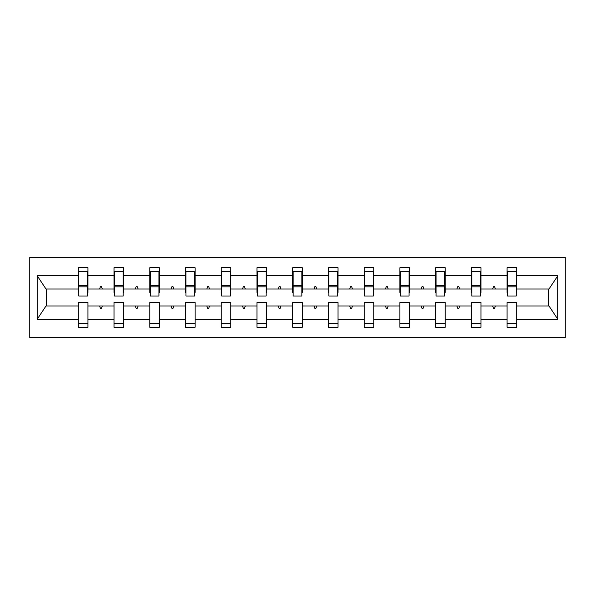 <?xml version="1.0" encoding="UTF-8"?>
<svg xmlns="http://www.w3.org/2000/svg" width="595" height="595" viewBox="0 0 595 595"><rect width="100%" height="100%" fill="white"/><g stroke="black" fill="none" stroke-linecap="round" stroke-linejoin="round"><path stroke-width="0.89" d="M29.75 337.581L565.25 337.581L565.25 257.419L29.75 257.419L29.75 337.581M516.237 292.457L516.691 292.457L516.691 289.029L548.992 289.029L557.783 275.797L557.783 319.203L516.691 319.203L516.691 302.543L507.074 302.543L507.074 305.971L480.961 305.971L480.961 302.543L471.344 302.543L471.344 305.971L445.231 305.971L445.231 302.543L435.614 302.543L435.614 305.971L409.501 305.971L409.501 302.543L399.885 302.543L399.885 305.971L373.772 305.971L373.772 302.543L364.155 302.543L364.155 305.971L338.042 305.971L338.042 302.543L328.418 302.543L328.418 305.971L302.312 305.971L302.312 302.543L292.688 302.543L292.688 305.971L266.582 305.971L266.582 302.543L256.958 302.543L256.958 305.971L230.845 305.971L230.845 302.543L221.228 302.543L221.228 305.971L195.115 305.971L195.115 302.543L185.499 302.543L185.499 305.971L159.386 305.971L159.386 302.543L149.769 302.543L149.769 305.971L123.656 305.971L123.656 302.543L114.039 302.543L114.039 305.971L87.926 305.971L87.926 327.272L78.309 327.272L78.309 305.971L46.008 305.971L37.217 319.203L37.217 275.797L46.008 289.029L78.309 289.029L78.309 275.797L37.217 275.797M516.691 319.203L516.691 327.272L507.074 327.272L507.074 305.971M516.691 289.029L516.691 267.728L507.074 267.728L507.074 275.797L480.961 275.797L480.961 292.457L480.507 292.457M507.535 292.457L507.074 292.457L507.074 275.797M507.074 319.203L480.961 319.203L480.961 327.272L471.344 327.272L471.344 305.971M480.961 275.797L480.961 267.728L471.344 267.728L471.344 275.797L445.231 275.797L445.231 292.457L444.777 292.457M471.798 292.457L471.344 292.457L471.344 275.797M471.344 319.203L445.231 319.203L445.231 327.272L435.614 327.272L435.614 305.971M445.231 275.797L445.231 267.728L435.614 267.728L435.614 275.797L409.501 275.797L409.501 292.457L409.04 292.457M436.068 292.457L435.614 292.457L435.614 275.797M435.614 319.203L409.501 319.203L409.501 327.272L399.885 327.272L399.885 305.971M409.501 275.797L409.501 267.728L399.885 267.728L399.885 275.797L373.772 275.797L373.772 292.457L373.31 292.457M400.338 292.457L399.885 292.457L399.885 275.797M399.885 319.203L373.772 319.203L373.772 327.272L364.155 327.272L364.155 305.971M373.772 275.797L373.772 267.728L364.155 267.728L364.155 275.797L338.042 275.797L338.042 292.457L337.581 292.457M364.609 292.457L364.155 292.457L364.155 275.797M364.155 319.203L338.042 319.203L338.042 327.272L328.418 327.272L328.418 305.971M338.042 275.797L338.042 267.728L328.418 267.728L328.418 275.797L302.312 275.797L302.312 292.457L301.851 292.457M328.879 292.457L328.418 292.457L328.418 275.797M328.418 319.203L302.312 319.203L302.312 327.272L292.688 327.272L292.688 305.971M302.312 275.797L302.312 267.728L292.688 267.728L292.688 275.797L266.582 275.797L266.582 292.457L266.121 292.457M293.149 292.457L292.688 292.457L292.688 275.797M292.688 319.203L266.582 319.203L266.582 327.272L256.958 327.272L256.958 305.971M266.582 275.797L266.582 267.728L256.958 267.728L256.958 275.797L230.845 275.797L230.845 292.457L230.391 292.457M257.419 292.457L256.958 292.457L256.958 275.797M256.958 319.203L230.845 319.203L230.845 327.272L221.228 327.272L221.228 305.971M230.845 275.797L230.845 267.728L221.228 267.728L221.228 275.797L195.115 275.797L195.115 292.457L194.662 292.457M221.69 292.457L221.228 292.457L221.228 275.797M221.228 319.203L195.115 319.203L195.115 327.272L185.499 327.272L185.499 305.971M195.115 275.797L195.115 267.728L185.499 267.728L185.499 275.797L159.386 275.797L159.386 292.457L158.932 292.457M185.96 292.457L185.499 292.457L185.499 275.797M185.499 319.203L159.386 319.203L159.386 327.272L149.769 327.272L149.769 305.971M159.386 275.797L159.386 267.728L149.769 267.728L149.769 275.797L123.656 275.797L123.656 292.457L123.202 292.457M150.223 292.457L149.769 292.457L149.769 275.797M149.769 319.203L123.656 319.203L123.656 327.272L114.039 327.272L114.039 305.971M123.656 275.797L123.656 267.728L114.039 267.728L114.039 275.797L87.926 275.797L87.926 267.728L78.309 267.728L78.309 275.797M114.493 292.457L114.039 292.457L114.039 275.797M87.926 305.971L87.926 302.543L78.309 302.543L78.309 305.971M78.309 289.029L78.309 292.457L78.763 292.457M480.961 319.203L480.961 305.971M445.231 319.203L445.231 305.971M409.501 319.203L409.501 305.971M373.772 319.203L373.772 305.971M338.042 319.203L338.042 305.971M302.312 319.203L302.312 305.971M266.582 319.203L266.582 305.971M230.845 319.203L230.845 305.971M195.115 319.203L195.115 305.971M159.386 319.203L159.386 305.971M123.656 319.203L123.656 305.971M557.783 275.797L516.691 275.797M114.039 319.203L87.926 319.203M78.309 319.203L37.217 319.203M492.615 289.029L495.427 289.029L494.594 286.738L493.448 286.738L492.615 289.029L480.961 289.029M507.074 289.029L495.427 289.029M492.615 305.971L493.448 308.262L494.594 308.262L495.427 305.971M456.878 289.029L459.697 289.029L458.857 286.738L457.711 286.738L456.878 289.029L445.231 289.029M471.344 289.029L459.697 289.029M456.878 305.971L457.711 308.262L458.857 308.262L459.697 305.971M421.148 289.029L423.96 289.029L423.127 286.738L421.981 286.738L421.148 289.029L409.501 289.029M435.614 289.029L423.96 289.029M421.148 305.971L421.981 308.262L423.127 308.262L423.96 305.971M385.419 289.029L388.23 289.029L387.397 286.738L386.252 286.738L385.419 289.029L373.772 289.029M399.885 289.029L388.23 289.029M385.419 305.971L386.252 308.262L387.397 308.262L388.23 305.971M349.689 289.029L352.5 289.029L351.667 286.738L350.522 286.738L349.689 289.029L338.042 289.029M364.155 289.029L352.5 289.029M349.689 305.971L350.522 308.262L351.667 308.262L352.5 305.971M313.959 289.029L316.771 289.029L315.938 286.738L314.792 286.738L313.959 289.029L302.312 289.029M328.418 289.029L316.771 289.029M313.959 305.971L314.792 308.262L315.938 308.262L316.771 305.971M278.229 289.029L281.041 289.029L280.208 286.738L279.062 286.738L278.229 289.029L266.582 289.029M292.688 289.029L281.041 289.029M278.229 305.971L279.062 308.262L280.208 308.262L281.041 305.971M242.5 289.029L245.311 289.029L244.478 286.738L243.333 286.738L242.5 289.029L230.845 289.029M256.958 289.029L245.311 289.029M242.5 305.971L243.333 308.262L244.478 308.262L245.311 305.971M206.77 289.029L209.581 289.029L208.748 286.738L207.603 286.738L206.77 289.029L195.115 289.029M221.228 289.029L209.581 289.029M206.77 305.971L207.603 308.262L208.748 308.262L209.581 305.971M171.04 289.029L173.852 289.029L173.019 286.738L171.873 286.738L171.04 289.029L159.386 289.029M185.499 289.029L173.852 289.029M171.04 305.971L171.873 308.262L173.019 308.262L173.852 305.971M135.303 289.029L138.122 289.029L137.289 286.738L136.143 286.738L135.303 289.029L123.656 289.029M149.769 289.029L138.122 289.029M135.303 305.971L136.143 308.262L137.289 308.262L138.122 305.971M99.573 289.029L102.385 289.029L101.552 286.738L100.406 286.738L99.573 289.029L87.926 289.029L87.926 275.797M114.039 289.029L102.385 289.029M99.573 305.971L100.406 308.262L101.552 308.262L102.385 305.971M87.926 289.029L87.926 292.457L87.465 292.457M557.783 319.203L548.992 305.971L516.691 305.971M46.469 289.029L46.469 305.971M548.53 305.971L548.53 289.029M78.309 271.737L78.763 271.737L78.309 271.737M78.763 286.85L78.763 271.737L87.926 271.737L87.465 271.737L87.465 296.012L78.763 296.012L78.763 286.85L87.465 286.85M78.309 323.264L87.926 323.264M114.039 271.737L114.493 271.737L114.039 271.737M114.493 286.85L114.493 271.737L123.656 271.737L123.202 271.737L123.202 296.012L114.493 296.012L114.493 286.85L123.202 286.85M114.039 323.264L123.656 323.264M149.769 271.737L150.223 271.737L149.769 271.737M150.223 286.85L150.223 271.737L159.386 271.737L158.932 271.737L158.932 296.012L150.223 296.012L150.223 286.85L158.932 286.85M149.769 323.264L159.386 323.264M185.499 271.737L185.96 271.737L185.499 271.737M185.96 286.85L185.96 271.737L195.115 271.737L194.662 271.737L194.662 296.012L185.96 296.012L185.96 286.85L194.662 286.85M185.499 323.264L195.115 323.264M221.228 271.737L221.69 271.737L221.228 271.737M221.69 286.85L221.69 271.737L230.845 271.737L230.391 271.737L230.391 296.012L221.69 296.012L221.69 286.85L230.391 286.85M221.228 323.264L230.845 323.264M256.958 271.737L257.419 271.737L256.958 271.737M257.419 286.85L257.419 271.737L266.582 271.737L266.121 271.737L266.121 296.012L257.419 296.012L257.419 286.85L266.121 286.85M256.958 323.264L266.582 323.264M292.688 271.737L293.149 271.737L292.688 271.737M293.149 286.85L293.149 271.737L302.312 271.737L301.851 271.737L301.851 296.012L293.149 296.012L293.149 286.85L301.851 286.85M292.688 323.264L302.312 323.264M328.418 271.737L328.879 271.737L328.418 271.737M328.879 286.85L328.879 271.737L338.042 271.737L337.581 271.737L337.581 296.012L328.879 296.012L328.879 286.85L337.581 286.85M328.418 323.264L338.042 323.264M364.155 271.737L364.609 271.737L364.155 271.737M364.609 286.85L364.609 271.737L373.772 271.737L373.31 271.737L373.31 296.012L364.609 296.012L364.609 286.85L373.31 286.85M364.155 323.264L373.772 323.264M399.885 271.737L400.338 271.737L399.885 271.737M400.338 286.85L400.338 271.737L409.501 271.737L409.04 271.737L409.04 296.012L400.338 296.012L400.338 286.85L409.04 286.85M399.885 323.264L409.501 323.264M435.614 271.737L436.068 271.737L435.614 271.737M436.068 286.85L436.068 271.737L445.231 271.737L444.777 271.737L444.777 296.012L436.068 296.012L436.068 286.85L444.777 286.85M435.614 323.264L445.231 323.264M471.344 271.737L471.798 271.737L471.344 271.737M471.798 286.85L471.798 271.737L480.961 271.737L480.507 271.737L480.507 296.012L471.798 296.012L471.798 286.85L480.507 286.85M471.344 323.264L480.961 323.264M507.074 271.737L507.535 271.737L507.074 271.737M507.535 286.85L507.535 271.737L516.691 271.737L516.237 271.737L516.237 296.012L507.535 296.012L507.535 286.85L516.237 286.85M507.074 323.264L516.691 323.264M87.465 277.456L87.926 277.456M78.309 277.456L78.763 277.456M78.763 285.474L87.465 285.474M123.202 277.456L123.656 277.456M114.039 277.456L114.493 277.456M114.493 285.474L123.202 285.474M158.932 277.456L159.386 277.456M149.769 277.456L150.223 277.456M150.223 285.474L158.932 285.474M194.662 277.456L195.115 277.456M185.499 277.456L185.96 277.456M185.96 285.474L194.662 285.474M230.391 277.456L230.845 277.456M221.228 277.456L221.69 277.456M221.69 285.474L230.391 285.474M266.121 277.456L266.582 277.456M256.958 277.456L257.419 277.456M257.419 285.474L266.121 285.474M301.851 277.456L302.312 277.456M292.688 277.456L293.149 277.456M293.149 285.474L301.851 285.474M337.581 277.456L338.042 277.456M328.418 277.456L328.879 277.456M328.879 285.474L337.581 285.474M373.31 277.456L373.772 277.456M364.155 277.456L364.609 277.456M364.609 285.474L373.31 285.474M409.04 277.456L409.501 277.456M399.885 277.456L400.338 277.456M400.338 285.474L409.04 285.474M444.777 277.456L445.231 277.456M435.614 277.456L436.068 277.456M436.068 285.474L444.777 285.474M480.507 277.456L480.961 277.456M471.344 277.456L471.798 277.456M471.798 285.474L480.507 285.474M516.237 277.456L516.691 277.456M507.074 277.456L507.535 277.456M507.535 285.474L516.237 285.474M78.763 285.131L87.465 285.131M114.493 285.131L123.202 285.131M150.223 285.131L158.932 285.131M185.96 285.131L194.662 285.131M221.69 285.131L230.391 285.131M257.419 285.131L266.121 285.131M293.149 285.131L301.851 285.131M328.879 285.131L337.581 285.131M364.609 285.131L373.31 285.131M400.338 285.131L409.04 285.131M436.068 285.131L444.777 285.131M471.798 285.131L480.507 285.131M507.535 285.131L516.237 285.131"/></g></svg>
